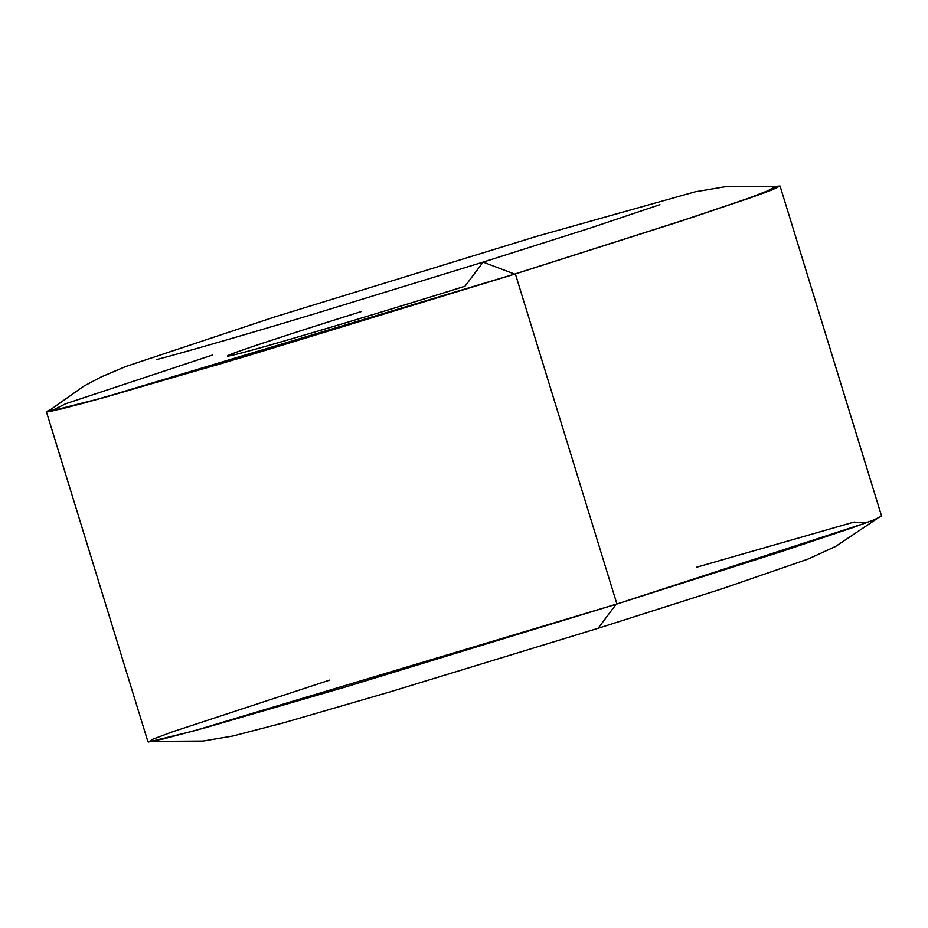 <?xml version="1.0" encoding="UTF-8"?>
<svg xmlns="http://www.w3.org/2000/svg" width="928" height="928" viewBox="0 0 928 928"><rect width="100%" height="100%" fill="white"/><g stroke="black" fill="none" stroke-linecap="round" stroke-linejoin="round"><path stroke-width="1.39" d="M361.444 311.53C307.11 328.384 198.708 363.358 234.598 354.751C275.361 344.624 414.839 302.052 465.009 286.218L483.105 262.114L514.646 274.085L682.59 220.516L752.469 196.968L772.282 189.567L777.13 186.656L724.93 186.783L695.118 191.818L536.813 236.292L274.618 316.97L125.454 366.618L100.978 377.046L83.845 386.118L49.172 410.605L60.598 408.993L101.117 398.298L240.897 357.744L514.646 274.085L483.105 262.114L465.009 286.218M46.4 411.719L147.946 741.82L163.073 739.036L206.144 727.517L346.701 686.627L616.911 604L515.365 273.911L695.606 216.305L764.626 192.722L775.193 186.458L780.054 186.018L772.583 189.695L751.204 197.536L680.746 221.189L515.365 273.911L245.154 356.526L104.597 397.416L61.526 408.946L46.4 411.719L50.657 409.352L50.286 411.464L82.986 403.355L222.836 363.161L515.365 273.911L616.911 604L782.292 551.278L852.751 527.638L874.141 519.796L881.6 516.119L780.054 186.018M777.362 187.05L745.787 199.311L675.897 222.708L514.646 274.085L101.616 398.158L51.249 410.942L65.749 403.726L212.5 355.041M696.557 567.228L854.05 522.07L865.662 523.009L616.911 604L193.163 731.102L148.573 741.982L152.482 739.338L171.935 732.018L329.73 680.073M616.18 604.232L598.108 628.279L616.18 604.232M156.461 359.542L156.229 359.588C159.024 359.264 221.792 341.864 314.766 313.78L483.105 262.114L591.078 227.789L659.912 204.647M152.807 741.379L203.07 741.054L232.882 736.008L283.423 722.877L391.187 691.534L598.108 628.279L722.842 588.538L808.091 559.05L835.583 546.464L877.343 518.485"/></g></svg>
